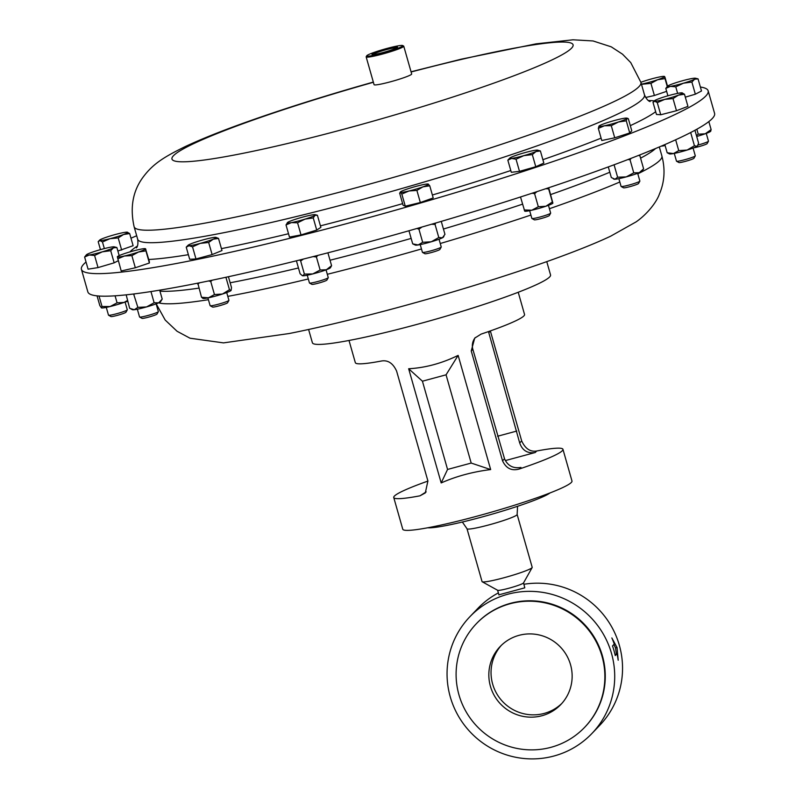 <?xml version="1.0" encoding="UTF-8"?>
<svg xmlns="http://www.w3.org/2000/svg" width="796" height="796" viewBox="0 0 796 796"><rect width="100%" height="100%" fill="white"/><g stroke="black" fill="none" stroke-linecap="round" stroke-linejoin="round"><path stroke-width="1.19" d="M397.085 47.651A12.816 1.144 -15.9 0 0 383.891 50.347A12.816 1.144 -15.9 0 0 372.598 54.616M383.722 49.859A13.293 1.194 -15.9 0 0 372.04 54.536A13.293 1.194 -15.9 0 0 385.771 51.75A13.293 1.194 -15.9 0 0 397.512 47.282A13.293 1.194 -15.9 0 0 383.722 49.859M490.435 686.351A41.969 41.312 -136.2 0 0 520.624 715.823A41.969 41.312 -136.2 0 0 560.782 704.579A41.969 41.312 -136.2 0 0 570.543 664.72A41.969 41.312 -136.2 0 0 540.345 635.248A41.969 41.312 -136.2 0 0 500.196 646.491A41.969 41.312 -136.2 0 0 490.435 686.351M501.321 645.357A41.969 41.312 -136.2 0 0 492.644 684.043A41.969 41.312 -136.2 0 0 561.867 703.405M81.421 269.346L87.849 291.893A325.833 29.173 -15.9 0 0 198.025 283.097A325.833 29.173 -15.9 0 0 536.305 191.846A325.833 29.173 -15.9 0 0 714.579 113.36L708.151 90.814A325.833 29.173 164.1 0 1 419.9 203.209A325.833 29.173 164.1 0 1 81.421 269.346A325.833 29.173 164.1 0 1 86.038 262.023M693.684 147.817A7.831 0.697 -15.9 0 0 701.843 145.768A7.831 0.697 -15.9 0 0 707.127 143.618L708.46 141.25A9.771 0.876 -15.9 0 0 708.47 141.161L706.261 133.4M697.963 145.051A9.771 0.876 -15.9 0 0 708.46 141.25M420.228 244.591L422.437 252.352A9.771 0.876 -15.9 0 0 422.497 252.412L424.885 253.725A7.831 0.697 -15.9 0 0 429.452 253.029A7.831 0.697 -15.9 0 0 436.984 250.81A7.831 0.697 -15.9 0 0 439.889 249.456L441.223 247.078A9.771 0.876 -15.9 0 0 441.243 246.989L439.034 239.228M422.497 252.412A9.771 0.876 -15.9 0 0 428.198 251.536A9.771 0.876 -15.9 0 0 437.601 248.77A9.771 0.876 -15.9 0 0 441.223 247.078M106.286 307.395L108.495 315.156A9.771 0.876 -15.9 0 0 108.554 315.216L110.942 316.539A7.831 0.697 -15.9 0 0 112.465 316.47A7.831 0.697 -15.9 0 0 120.634 314.41A7.831 0.697 -15.9 0 0 125.947 312.261L127.28 309.883A9.771 0.876 -15.9 0 0 127.3 309.803L125.081 302.032M108.554 315.216A9.771 0.876 -15.9 0 0 110.455 315.136A9.771 0.876 -15.9 0 0 120.644 312.569A9.771 0.876 -15.9 0 0 127.28 309.883M529.658 210.681L531.867 218.442A9.771 0.876 -15.9 0 0 531.927 218.512L534.315 219.825A7.831 0.697 -15.9 0 0 540.285 218.771A7.831 0.697 -15.9 0 0 548.335 216.144A7.831 0.697 -15.9 0 0 549.32 215.547L550.653 213.179A9.771 0.876 -15.9 0 0 550.663 213.089L548.454 205.328M531.927 218.512A9.771 0.876 -15.9 0 0 539.38 217.189A9.771 0.876 -15.9 0 0 549.429 213.915A9.771 0.876 -15.9 0 0 550.653 213.179M661.257 146.126A7.831 0.697 -15.9 0 0 664.809 145.569A7.831 0.697 -15.9 0 0 665.108 145.499M137.34 309.206L139.549 316.967A9.771 0.876 -15.9 0 0 139.608 317.037L141.996 318.35A7.831 0.697 -15.9 0 0 145.748 317.843A7.831 0.697 -15.9 0 0 157.001 314.072L158.334 311.704A9.771 0.876 -15.9 0 0 158.354 311.614L156.145 303.853M139.608 317.037A9.771 0.876 -15.9 0 0 144.285 316.4A9.771 0.876 -15.9 0 0 158.334 311.704M307.246 275.217L309.455 282.978A9.771 0.876 -15.9 0 0 309.515 283.048L311.903 284.361A7.831 0.697 -15.9 0 0 321.375 282.301A7.831 0.697 -15.9 0 0 326.907 280.083L328.241 277.714A9.771 0.876 -15.9 0 0 328.26 277.625L326.052 269.864M309.515 283.048A9.771 0.876 -15.9 0 0 321.335 280.481A9.771 0.876 -15.9 0 0 328.241 277.714M674.282 153.409L676.491 161.17A9.771 0.876 -15.9 0 0 676.55 161.23L678.938 162.543A7.831 0.697 -15.9 0 0 679.147 162.593A7.831 0.697 -15.9 0 0 687.177 160.862A7.831 0.697 -15.9 0 0 693.943 158.275L695.276 155.897A9.771 0.876 -15.9 0 0 695.296 155.817L693.077 148.046M676.55 161.23A9.771 0.876 -15.9 0 0 676.819 161.29A9.771 0.876 -15.9 0 0 686.839 159.13A9.771 0.876 -15.9 0 0 695.276 155.897M618.86 178.662L621.079 186.423A9.771 0.876 -15.9 0 0 621.139 186.493L623.517 187.806A7.831 0.697 -15.9 0 0 630.969 186.344A7.831 0.697 -15.9 0 0 638.482 183.587A7.831 0.697 -15.9 0 0 638.531 183.528A7.831 0.697 -15.9 0 0 638.541 183.478M621.139 186.493A9.771 0.876 -15.9 0 0 630.422 184.672A9.771 0.876 -15.9 0 0 639.805 181.229A9.771 0.876 -15.9 0 0 639.865 181.16A9.771 0.876 -15.9 0 0 639.875 181.07L637.666 173.309M207.905 297.913L210.124 305.674A9.771 0.876 -15.9 0 0 210.184 305.734L212.562 307.047A7.831 0.697 -15.9 0 0 219.099 305.843A7.831 0.697 -15.9 0 0 227.576 302.779L228.91 300.4A9.771 0.876 -15.9 0 0 228.92 300.311L226.711 292.55M210.184 305.734A9.771 0.876 -15.9 0 0 218.333 304.231A9.771 0.876 -15.9 0 0 228.91 300.4M700.371 87.033A325.833 29.173 164.1 0 1 708.151 90.814M402.686 45.541L403.642 46.069A19.552 1.751 164.1 0 1 403.761 46.198A19.552 1.751 164.1 0 1 386.468 52.944A19.552 1.751 164.1 0 1 366.16 56.904A19.552 1.751 164.1 0 1 366.19 56.735L366.727 55.78A18.766 1.682 -15.9 0 0 386.189 52.138A18.766 1.682 -15.9 0 0 402.686 45.541A18.766 1.682 -15.9 0 0 383.304 49.471A18.766 1.682 -15.9 0 0 366.727 55.78M403.761 46.198L411.671 73.958A19.552 1.751 164.1 0 1 394.378 80.704A19.552 1.751 164.1 0 1 374.07 84.674L366.16 56.904M518.226 292.271L524.544 314.48A87.978 7.88 164.1 0 1 523.897 315.903A87.978 7.88 164.1 0 1 481.092 334.111L474.705 338.141L471.242 350.966L502.545 460.824C506.186 468.526 511.838 471.232 519.499 468.944A87.978 7.88 -15.9 0 0 562.304 450.735A87.978 7.88 -15.9 0 0 562.951 449.312A87.978 7.88 -15.9 0 0 536.703 451.004C530.265 452.068 525.251 448.695 521.669 440.875L490.376 331.007L488.784 332.668A13.034 12.835 43.8 0 1 488.515 331.564M427.94 481.073A87.978 7.88 -15.9 0 0 394.388 496.087A87.978 7.88 -15.9 0 0 393.741 497.51L402.766 529.221A87.978 7.88 -15.9 0 0 483.112 514.505A87.978 7.88 -15.9 0 0 571.339 482.446A87.978 7.88 -15.9 0 0 571.986 481.023L562.951 449.312M532.156 567.548L523.509 582.951A13.472 1.204 164.1 0 1 523.43 583.05A13.472 1.204 164.1 0 1 510.495 587.796A13.472 1.204 164.1 0 1 497.689 590.304L482.217 581.777A26.069 2.338 164.1 0 1 482.058 581.597L467.003 528.743A26.069 2.338 164.1 0 0 490.804 524.385A26.069 2.338 164.1 0 0 516.952 514.883A26.069 2.338 164.1 0 0 517.141 514.465L532.196 567.319A26.069 2.338 164.1 0 1 532.156 567.548A26.069 2.338 164.1 0 1 532.007 567.737A26.069 2.338 164.1 0 1 506.992 576.921A26.069 2.338 164.1 0 1 482.217 581.777M523.539 582.881L524.793 587.826L499.062 594.781M549.986 492.953A65.163 5.831 164.1 0 1 490.117 514.733A65.163 5.831 164.1 0 1 427.76 527.768M591.846 733.574A84.456 83.152 43.8 0 1 511.032 756.2A84.456 83.152 43.8 0 1 450.277 696.898A84.456 83.152 43.8 0 1 469.919 616.681A84.456 83.152 43.8 0 1 550.732 594.045A84.456 83.152 43.8 0 1 611.487 653.357A84.456 83.152 43.8 0 1 591.846 733.574L599.677 725.405A84.456 83.152 -136.2 0 0 619.318 645.188A84.456 83.152 -136.2 0 0 523.937 584.274M498.366 592.901A84.456 83.152 -136.2 0 0 477.749 608.512L469.919 616.681M612.502 645.944A84.456 83.152 43.8 0 1 614.014 650.71A84.456 83.152 43.8 0 1 615.238 655.566L617.009 653.715A84.456 83.152 43.8 0 1 618.193 660.212L617.049 647.546L611.845 637.934A84.456 83.152 43.8 0 1 614.273 644.093L612.502 645.944M584.582 727.395L584.98 726.987A74.943 73.779 -136.2 0 0 602.403 655.805A74.943 73.779 -136.2 0 0 548.494 603.179A74.943 73.779 -136.2 0 0 476.784 623.258L476.386 623.676A74.943 73.779 -136.2 0 0 458.964 694.858A74.943 73.779 -136.2 0 0 512.873 747.484A74.943 73.779 -136.2 0 0 584.582 727.395A74.943 73.779 -136.2 0 0 602.005 656.222A74.943 73.779 -136.2 0 0 548.096 603.597A74.943 73.779 -136.2 0 0 476.386 623.676M308.599 329.474L312.4 342.787A123.818 11.084 -15.9 0 0 334.947 342.877A123.818 11.084 -15.9 0 0 469.6 309.017A123.818 11.084 -15.9 0 0 550.553 274.948L546.762 261.625M615.039 654.68L617.009 653.715M616.403 653.884L615.497 647.964L613.915 644.471M615.497 647.964L617.049 647.546M447.561 469.441L422.427 381.204L446.058 374.816L471.192 463.063L447.561 469.441L441.183 482.933C456.227 476.267 472.725 471.809 490.664 469.57L471.192 463.063M490.664 469.57L458.138 355.384L446.058 374.816M458.138 355.384C441.83 363.374 425.333 367.822 408.656 368.747L422.427 381.204M408.656 368.747L441.183 482.933M393.741 497.51A87.978 7.88 -15.9 0 0 419.99 495.818L426.168 491.888M419.99 495.818L425.303 492.923L427.91 480.983L396.617 371.125C393.065 363.324 388.05 359.941 381.582 360.986A87.978 7.88 164.1 0 1 355.334 362.687L349.006 340.469M505.301 460.595L535.26 452.506C527.559 453.71 522.365 450.526 519.688 442.944L488.784 332.668M475.341 337.514L474.496 338.638A13.034 12.835 -136.2 0 0 472.844 349.305L504.525 458.755C507.719 465.809 513.191 468.705 520.942 467.441L519.499 468.944M497.6 436.238L516.803 431.044M698.052 78.864L695.425 78.217A14.646 1.313 164.1 0 1 694.61 79.212L698.052 78.864L701.505 90.993L695.346 94.197L685.306 97.162M667.904 95.799L665.794 88.396L670.421 86.356L675.764 86.824L683.466 83.192L691.883 82.058L694.61 79.212A14.646 1.313 164.1 0 1 683.466 83.192A14.646 1.313 -15.9 0 1 670.421 86.356A14.646 1.313 164.1 0 1 667.595 86.147A14.646 1.313 164.1 0 1 668.521 85.55A14.646 1.313 164.1 0 1 679.665 81.56A14.646 1.313 164.1 0 1 692.709 78.396A14.646 1.313 164.1 0 1 695.425 78.217M667.595 86.147L665.794 88.396M677.635 93.391L675.764 86.824M695.346 94.197L691.883 82.058M416.885 190.403L422.965 186.851L429.75 185.806L428.208 184.055A14.646 1.313 164.1 0 1 428.298 184.085A14.646 1.313 164.1 0 1 422.965 186.851A14.646 1.313 164.1 0 1 408.995 190.98L416.885 190.403L420.338 202.532L405.283 206.194L403.084 205.249L399.632 193.12L400.368 192.343L401.821 194.065L408.995 190.98A14.646 1.313 164.1 0 1 400.368 192.343L399.632 193.12M429.75 185.806L433.203 197.935L420.338 202.532M405.283 206.194L401.821 194.065M428.198 184.055L428.208 184.055A14.646 1.313 164.1 0 0 419.671 185.438A14.646 1.313 164.1 0 0 405.701 189.567A14.646 1.313 -15.9 0 0 400.358 191.975A14.646 1.313 -15.9 0 0 400.368 192.343M118.276 260.7L114.166 262.829L98.037 267.595L88.077 269.167L84.615 257.038L89.242 254.999L94.585 255.466L102.286 251.834L110.704 250.7L113.43 247.845L116.873 247.506L114.246 246.859A14.646 1.313 164.1 0 1 113.43 247.845A14.646 1.313 164.1 0 1 102.286 251.834A14.646 1.313 164.1 0 1 89.242 254.999A14.646 1.313 164.1 0 1 86.416 254.78A14.646 1.313 164.1 0 1 87.341 254.183A14.646 1.313 164.1 0 1 98.485 250.203A14.646 1.313 -15.9 0 1 111.53 247.039A14.646 1.313 164.1 0 1 114.246 246.859M98.037 267.595L94.585 255.466M114.166 262.829L110.704 250.7M119.181 255.625L116.873 247.506M86.416 254.78L84.615 257.038M532.315 154.603L535.997 151.529L540.394 150.961L537.618 150.145A14.646 1.313 164.1 0 1 535.997 151.529A14.646 1.313 164.1 0 1 523.818 155.648L532.315 154.603L535.768 166.732L519.499 171.339L511.301 172.294L507.838 160.165L511.589 158.434L516.037 159.21L523.818 155.648A14.646 1.313 164.1 0 1 511.589 158.434A14.646 1.313 -15.9 0 1 509.788 158.076L507.838 160.165M540.394 150.961L543.847 163.09L535.768 166.732M519.499 171.339L516.037 159.21M537.618 150.145A14.646 1.313 164.1 0 0 535.937 150.185A14.646 1.313 164.1 0 0 523.698 152.961A14.646 1.313 164.1 0 0 511.52 157.081A14.646 1.313 -15.9 0 0 509.788 158.076M667.526 86.207L664.919 77.053M641.467 84.306L650.939 83.371L657.605 79.739L664.998 78.605L664.6 76.575A14.646 1.313 164.1 0 1 657.605 79.739A14.646 1.313 -15.9 0 1 643.516 83.719A14.646 1.313 164.1 0 1 641.427 84.167M666.64 91.351L654.392 95.5L645.606 97.5M654.392 95.5L650.939 83.371M667.247 86.505L664.998 78.605M640.889 82.277A14.646 1.313 164.1 0 1 643.407 81.391A14.646 1.313 164.1 0 1 657.496 77.401A14.646 1.313 164.1 0 1 664.371 76.406A14.646 1.313 164.1 0 1 664.6 76.575M117.748 258.849L124.455 255.994L131.877 255.635L138.544 252.004L145.927 250.879L145.539 248.85L149.32 261.446L149.389 263.008L135.33 267.764L121.201 270.978L117.35 256.819A14.646 1.313 164.1 0 1 117.47 256.601A14.646 1.313 164.1 0 1 124.345 253.655A14.646 1.313 -15.9 0 1 138.434 249.675A14.646 1.313 164.1 0 1 145.31 248.67A14.646 1.313 164.1 0 1 145.539 248.85L145.857 249.317M135.33 267.764L131.877 255.635M149.389 263.008L145.927 250.879M117.669 257.297L117.35 256.819A14.646 1.313 164.1 0 0 124.455 255.994A14.646 1.313 164.1 0 0 138.544 252.004A14.646 1.313 164.1 0 0 145.539 248.85M297.565 222.79L305.057 219.109L313.266 217.935L314.977 215.338L317.405 215.248L320.868 227.377L316.718 230.064L301.017 234.919L297.565 222.79L291.426 222.611A14.646 1.313 164.1 0 1 287.376 222.611L287.376 222.611A14.646 1.313 164.1 0 1 287.724 222.343L286.013 224.94L291.426 222.611A14.646 1.313 164.1 0 0 305.057 219.109A14.646 1.313 164.1 0 0 314.977 215.338A14.646 1.313 164.1 0 0 315.216 214.681L317.405 215.248M316.718 230.064L313.266 217.935M301.017 234.919L289.465 237.069L286.013 224.94M315.216 214.681A14.646 1.313 164.1 0 0 311.276 215.069A14.646 1.313 164.1 0 0 297.644 218.572A14.646 1.313 -15.9 0 0 287.724 222.343M100.455 249.636L98.187 241.666L99.599 240.133A14.646 1.313 164.1 0 1 103.56 238.233A14.646 1.313 164.1 0 1 117.151 234.034A14.646 1.313 -15.9 0 1 127.161 232.163A14.646 1.313 164.1 0 1 127.43 232.203A14.646 1.313 164.1 0 1 123.579 234.502L129.668 233.576L127.161 232.163M98.187 241.666L99.968 240.561L102.465 241.974L109.977 238.701L118.206 237.924L123.579 234.502A14.646 1.313 164.1 0 1 109.977 238.701A14.646 1.313 164.1 0 1 99.968 240.561A14.646 1.313 164.1 0 1 99.599 240.133M104.356 248.591L102.465 241.974M129.668 233.576L133.121 245.705L117.878 251.029M121.659 250.053L118.206 237.924M684.48 94.236L681.983 92.834A14.646 1.313 164.1 0 1 682.242 92.873A14.646 1.313 164.1 0 1 678.391 95.162L684.48 94.236L687.933 106.366L676.481 110.724L660.74 114.763L656.461 114.455L652.999 102.326L654.412 100.793A14.646 1.313 164.1 0 1 658.372 98.893A14.646 1.313 164.1 0 1 671.973 94.694A14.646 1.313 164.1 0 1 681.983 92.834M652.999 102.326L654.79 101.231L657.287 102.634L664.799 99.361L673.018 98.595L678.391 95.162A14.646 1.313 164.1 0 1 664.799 99.361A14.646 1.313 -15.9 0 1 654.79 101.231A14.646 1.313 164.1 0 1 654.412 100.793M660.74 114.763L657.287 102.634M676.481 110.724L673.018 98.595M626.283 120.833L626.95 118.514L628.333 118.694L631.785 130.823L629.736 132.962L626.283 120.833L618.422 122.007A14.646 1.313 164.1 0 1 604.443 125.778L611.278 125.678L618.422 122.007A14.646 1.313 164.1 0 0 626.95 118.514L628.333 118.694M599 126.057L598.323 128.385L604.443 125.778A14.646 1.313 -15.9 0 1 598.99 126.067A14.646 1.313 164.1 0 1 599 126.057A14.646 1.313 164.1 0 1 607.517 122.574A14.646 1.313 164.1 0 1 621.497 118.793A14.646 1.313 164.1 0 1 626.83 118.126A14.646 1.313 164.1 0 1 626.95 118.514M629.736 132.962L614.731 137.808L601.776 140.514L598.323 128.385M614.731 137.808L611.278 125.678M218.512 238.422L221.975 250.551L212.124 254.591L195.975 258.949L192.523 246.82L200.234 243.387L208.661 242.462L213.238 239.188L218.512 238.422L215.975 237.407M212.124 254.591L208.661 242.462M195.975 258.949L189.687 259.277L186.224 247.148L189.02 245.725L192.523 246.82M188.045 245.297A14.646 1.313 164.1 0 1 190.791 243.874A14.646 1.313 -15.9 0 1 203.796 239.676A14.646 1.313 164.1 0 1 215.01 237.337A14.646 1.313 164.1 0 1 215.875 237.367A14.646 1.313 164.1 0 1 213.238 239.188A14.646 1.313 164.1 0 1 200.234 243.387A14.646 1.313 164.1 0 1 189.02 245.725A14.646 1.313 164.1 0 1 188.045 245.297L186.224 247.148M130.982 238.203A325.833 29.173 164.1 0 1 136.683 235.755M228.422 276.719L231.517 287.575L231.089 290.431A14.646 1.313 -15.9 0 0 231.099 290.421A14.646 1.313 -15.9 0 1 231.029 290.52L229.467 289.714L225.915 277.267M197.806 283.137L201.507 297.266L203.06 298.072M197.776 284.182L199.547 282.789M201.507 297.266L208.512 297.784L214.452 294.56L222.492 294.013L229.467 289.714M208.512 280.958L210.731 281.476L214.452 294.56M210.731 281.476L212.253 280.182M202.482 298.142L203.07 298.41A14.646 1.313 -15.9 0 0 208.512 297.784A14.646 1.313 -15.9 0 0 222.492 294.013A14.646 1.313 -15.9 0 0 231.029 290.52M608.293 166.911L611.318 177.538L615 179.239L617.616 177.209L614.074 164.772M627.954 159.538L630.034 159.767L633.755 172.851L626.223 176.901L617.616 177.209M630.034 159.767L631.208 158.285M633.755 172.851L639.218 172.702L643.606 168.812L642.044 171.19A14.646 1.313 -15.9 0 1 639.218 172.702A14.646 1.313 -15.9 0 1 626.223 176.901A14.646 1.313 164.1 0 1 615 179.239A14.646 1.313 -15.9 0 1 614.024 179.17L613.378 178.871M638.452 155.449L639.885 155.727L643.606 168.812M639.885 155.727L639.148 155.18M690.709 132.673L694.44 145.758L687.117 150.056A14.646 1.313 164.1 0 1 673.496 153.558A14.646 1.313 -15.9 0 1 669.436 153.907L667.177 152.762L673.496 153.558L678.739 150.603L675.655 139.778M664.849 144.583L667.177 152.762M694.44 145.758L697.037 146.285A14.646 1.313 -15.9 0 1 687.117 150.056L678.739 150.603M694.938 130.275L698.58 143.071L697.465 145.927A14.646 1.313 -15.9 0 0 697.495 145.857M125.688 301.803A7.831 0.697 -15.9 0 0 127.698 301.415M327.912 252.81L331.584 265.685L330.43 267.745A14.646 1.313 -15.9 0 1 326.39 269.735L331.584 265.685M296.41 260.799L300.112 273.774L302.41 275.724A14.646 1.313 164.1 0 1 302.361 275.695M299.704 259.984L300.659 260.998L304.39 274.083L302.779 275.794A14.646 1.313 164.1 0 1 302.41 275.724M300.659 260.998L303.435 259.048M304.39 274.083L312.788 273.933L320.131 270.033L326.39 269.735A14.646 1.313 -15.9 0 1 312.788 273.933A14.646 1.313 -15.9 0 1 302.779 275.794M313.126 256.601L316.4 256.949L320.131 270.033M316.4 256.949L317.833 255.407M159.668 290.162L162.215 299.117L158.712 302.808A14.646 1.313 -15.9 0 0 160.523 301.734L161.638 300.042M150.951 291.555L154.135 302.759L158.712 302.808A14.646 1.313 -15.9 0 1 146.534 306.938L154.135 302.759M126.176 294.838L129.668 308.321L134.295 309.714L137.867 307.365L146.534 306.938A14.646 1.313 -15.9 0 1 134.295 309.714A14.646 1.313 -15.9 0 1 132.494 309.714L131.022 309.037M133.619 293.983L137.867 307.365M134.136 294.281L134.673 293.853M548.693 187.737L552.882 203.079L552.384 201.985L545.887 206.234A14.646 1.313 -15.9 0 0 552.842 203.209A14.646 1.313 -15.9 0 0 552.862 203.149L552.882 203.079M524.693 211.049L520.504 196.98M532.126 193.209L534.604 193.667L538.325 206.751L531.798 210.224L524.196 209.955M534.604 193.667L536.972 191.617M538.325 206.751L545.887 206.234A14.646 1.313 -15.9 0 1 531.798 210.224A14.646 1.313 164.1 0 1 524.813 211.189L524.673 211.129M545.847 188.682L548.653 188.901L552.384 201.985M548.653 188.901L548.404 187.836M115.072 295.814L117.082 302.838L124.047 302.42L127.45 300.53M97.052 295.853L99.818 305.565L101.45 307.903L102.017 306.5L110.077 306.54L117.082 302.838M99.032 296.022L102.017 306.5M101.44 307.903L101.44 307.893A14.646 1.313 -15.9 0 0 101.45 307.903A14.646 1.313 -15.9 0 0 101.44 307.903A14.646 1.313 -15.9 0 0 110.077 306.54A14.646 1.313 -15.9 0 0 124.047 302.42A14.646 1.313 -15.9 0 0 127.589 301.027M441.263 221.387L444.954 234.332L442.407 237.805A14.646 1.313 -15.9 0 0 443.412 237.109L443.939 236.312M416.975 228.462L418.945 229.208L422.666 242.292L418.218 244.949A14.646 1.313 164.1 0 1 415.383 245.088L412.706 243.865L408.975 230.78M422.666 242.292L431.263 241.785A14.646 1.313 -15.9 0 1 418.218 244.949L412.706 243.865M418.945 229.208L421.92 227.039M431.263 241.785L438.795 237.526L442.407 237.805A14.646 1.313 -15.9 0 1 431.263 241.785M431.581 224.233L435.064 224.442L438.795 237.526M435.064 224.442L435.74 223.009M696.44 135.559L698.261 134.206L696.838 129.231M708.838 121.579L711.127 129.609L705.226 133.778L698.261 134.206M711.127 129.609L710.559 131.012M710.888 130.902L710.649 131.28A14.646 1.313 -15.9 0 1 705.226 133.778A14.646 1.313 164.1 0 1 696.699 136.474M158.643 302.838A263.486 23.591 -15.9 0 0 208.423 299.694M227.795 296.371A263.486 23.591 -15.9 0 0 244.173 293.217A263.486 23.591 -15.9 0 0 308.311 278.958M159.946 291.137A263.486 23.591 -15.9 0 0 198.9 288.122M230.153 282.779A263.486 23.591 -15.9 0 0 240.621 280.729A263.486 23.591 -15.9 0 0 298.46 267.973M330.032 260.232A263.486 23.591 -15.9 0 0 411.154 238.412M443.442 229.019A263.486 23.591 -15.9 0 0 522.544 204.164M550.643 194.572A263.486 23.591 -15.9 0 0 609.816 172.234M640.571 158.155A263.486 23.591 -15.9 0 0 655.606 148.504M411.104 71.988A208.532 18.666 164.1 0 1 572.822 46.467A208.532 18.666 164.1 0 1 388.597 116.733A208.532 18.666 164.1 0 1 172.553 159.956A208.532 18.666 164.1 0 1 356.449 87.122A208.532 18.666 164.1 0 1 373.384 82.277M411.044 71.769L461.391 59.143L536.166 43.83L572.951 39.8L593.04 40.954L611.228 46.825L622.522 54.188L630.75 62.605L640.919 82.376A263.486 23.591 164.1 0 1 407.831 173.269A263.486 23.591 164.1 0 1 134.116 226.741L137.678 239.228A263.486 23.591 164.1 0 0 411.383 185.757A263.486 23.591 164.1 0 0 644.481 94.863C646.302 98.843 648.193 101.092 650.133 101.589L650.123 101.589M402.627 203.647A277.088 24.805 164.1 0 1 320.43 225.845M288.51 233.735A277.088 24.805 164.1 0 1 221.417 248.631M188.373 254.69A277.088 24.805 164.1 0 1 148.752 259.486M129.987 251.884A277.088 24.805 164.1 0 1 137.449 246.024M519.688 442.944L521.669 440.875M535.26 452.506L536.703 451.004M502.545 460.824L504.525 458.755M471.242 350.966L472.844 349.305M648.242 100.515A277.088 24.805 164.1 0 1 654.312 100.903M655.675 111.709A277.088 24.805 164.1 0 1 630.313 125.649M601.099 138.146A277.088 24.805 164.1 0 1 542.882 159.697M510.793 170.533A277.088 24.805 164.1 0 1 432.367 195M327.315 274.292A263.486 23.591 -15.9 0 0 421.472 248.959M440.248 243.506A263.486 23.591 -15.9 0 0 530.902 215.049M549.429 208.721A263.486 23.591 -15.9 0 0 619.815 182.005M637.815 173.826A263.486 23.591 -15.9 0 0 661.884 155.966L659.317 146.952M661.884 155.966C665.376 169.279 664.57 181.926 659.476 193.896C656.501 202.482 646.899 214.393 636.113 221.875L610.622 236.203C580.175 250.531 531.449 267.725 480.694 283.466C415.403 303.774 341.733 323.077 289.217 333.524L223.517 342.887L190.015 338.21L177.06 331.265L165.19 320.042L156.205 303.833M373.324 82.068L356.13 86.983C316.559 98.485 280.65 109.948 248.402 121.37C222.671 130.494 201.597 138.902 185.169 146.603C165.041 156.533 153.907 163.16 144.166 175.737C133.051 189.836 129.698 206.841 134.116 226.741M640.919 82.376L644.481 94.863M136.415 247.934C137.798 246.471 138.225 243.566 137.678 239.228M497.619 590.264L498.963 594.97M517.559 506.296L517.141 514.465M462.347 522.017L467.003 528.743M626.83 118.126L627.636 118.325M638.531 183.528L639.865 181.16"/></g></svg>
